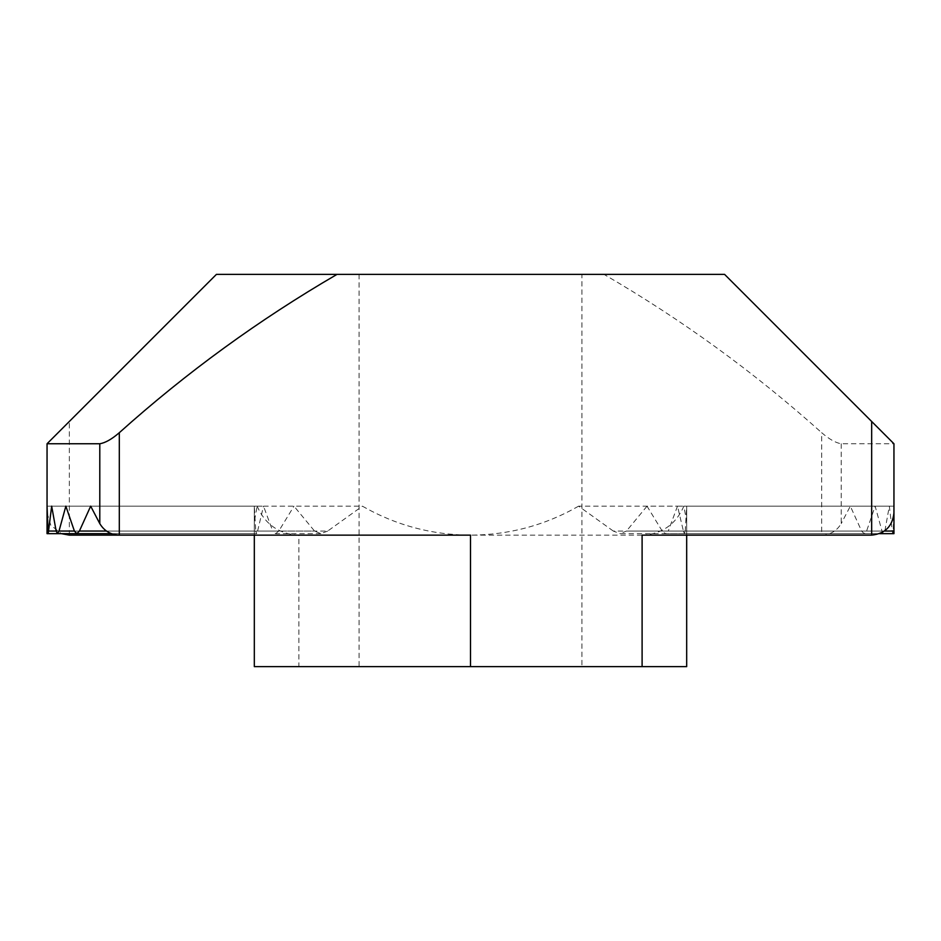 <?xml version="1.0" encoding="UTF-8"?>
<svg xmlns="http://www.w3.org/2000/svg" width="941" height="941" viewBox="0 0 941 941"><rect width="100%" height="100%" fill="white"/><g stroke="black" fill="none" stroke-linecap="round" stroke-linejoin="round"><path stroke-width="0.71" stroke-dasharray="4.71 3.53" d="M581.938 274.372L359.062 274.372L581.938 274.372L581.938 666.628L359.062 666.628L581.938 666.628M359.062 274.372L359.062 666.628M893.95 512.845L893.95 443.752L841.207 443.752C835.749 442.905 829.244 439.224 821.693 432.707L821.693 535.135C830.268 534.806 836.772 530.971 841.207 523.619L841.207 443.752M642.103 535.135C661.993 534.065 675.909 524.408 683.86 506.164L686.683 521.761L686.683 531.053L686.683 506.164L686.683 533.665L893.95 533.665L686.683 533.665L686.683 506.164L893.95 506.164L893.221 531.053C892.962 534.512 892.656 534.512 892.291 531.053L889.327 506.164L884.858 531.053L883.47 533.665L881.999 531.053L875.142 506.164L866.602 531.053L864.167 533.665L861.603 531.053L850.323 506.164L841.207 523.619M883.47 533.665L665.369 533.665L668.275 531.053L884.858 531.053M881.999 531.053L662.205 531.053L665.369 533.665M864.167 533.665L620.154 533.665L626.459 531.053L866.602 531.053M861.603 531.053L613.297 531.053L620.154 533.665M51.673 506.164L263.515 506.164L272.725 531.053L56.142 531.053L257.599 531.053L256.575 533.665L255.752 531.053L47.779 531.053L254.317 531.053L254.317 506.164L255.752 531.053M256.575 533.665L111.367 533.665L254.317 533.665L254.317 506.164L254.317 533.665L47.05 533.665L47.05 531.053L47.05 533.665L47.05 531.053L47.05 533.665L254.317 533.665L254.317 531.053L254.317 533.665M254.317 535.135L254.317 506.164L47.05 506.164L47.05 512.845L47.05 506.164L257.14 506.164L254.317 521.761L254.317 531.053L47.05 531.053L47.05 506.164L47.05 533.665M47.05 512.845L50.767 525.16L61.388 533.665M686.683 666.628L298.897 666.628L298.897 535.135L119.307 535.135M298.897 535.135C279.007 534.065 265.091 524.408 257.14 506.164M47.05 506.164L47.05 531.053L254.317 531.053L47.05 531.053M65.858 506.164L293.98 506.164L314.541 531.053L74.398 531.053L278.795 531.053L293.98 506.164M90.677 506.164L362.391 506.164C395.89 525.278 431.931 534.947 470.5 535.135L686.683 535.135L686.683 506.164L685.248 531.053L893.221 531.053C892.962 534.512 892.656 534.512 892.291 531.053L683.401 531.053L677.485 506.164L889.327 506.164M106.462 531.053L327.703 531.053L362.391 506.164M257.599 531.053L263.515 506.164M278.795 531.053L275.631 533.665L272.725 531.053M327.703 531.053L320.846 533.665L314.541 531.053M893.95 533.665L893.95 506.164L893.95 531.053L893.95 506.164L683.86 506.164M69.34 535.135L69.34 421.474L216.43 274.372L603.981 274.372C681.99 319.74 754.564 372.518 821.693 432.707M893.95 443.752L724.57 274.372L603.981 274.372M613.297 531.053L578.609 506.164L850.323 506.164M578.609 506.164C545.11 525.278 509.069 534.947 470.5 535.135L470.5 666.628M662.205 531.053L647.02 506.164L875.142 506.164M647.02 506.164L626.459 531.053M677.485 506.164L668.275 531.053M893.95 531.053L686.683 531.053L893.95 531.053L686.683 531.053L686.683 506.164L686.683 533.665L686.683 531.053L884.505 531.053M683.401 531.053L684.425 533.665L685.248 531.053M254.317 521.761L254.317 666.628L298.897 666.628M686.683 521.761L686.683 535.135M69.34 421.474L47.05 443.752M320.846 533.665L275.631 533.665M684.425 533.665L892.797 533.665M686.683 533.665L879.612 533.665"/><path stroke-width="1.41" d="M254.317 535.135L254.317 666.628L642.103 666.628L642.103 535.135L871.66 535.135L871.66 421.474L724.57 274.372L216.43 274.372L47.05 443.752L47.05 533.665L111.367 533.665L48.203 533.665L51.673 506.164L56.142 531.053L57.53 533.665L59.001 531.053L65.858 506.164L74.398 531.053L76.833 533.665L79.397 531.053L90.677 506.164L99.793 523.619L99.793 443.752L47.05 443.752L47.05 506.164L48.203 533.665M61.388 533.665L69.34 535.135L470.5 535.135L470.5 666.628M337.019 274.372C259.01 319.74 186.436 372.518 119.307 432.707L119.307 535.135C110.732 534.806 104.228 530.971 99.793 523.619M871.66 421.474L893.95 443.752L893.95 512.845C892.527 526.29 885.105 533.712 871.66 535.135M893.95 506.164L893.95 533.665L879.612 533.665M821.693 535.135L686.683 535.135L686.683 666.628L686.683 535.135M686.683 666.628L642.103 666.628M99.793 443.752C105.251 442.905 111.756 439.224 119.307 432.707M47.05 531.053L47.779 531.053M59.001 531.053L74.398 531.053M79.397 531.053L106.462 531.053M48.709 531.053L56.142 531.053M884.505 531.053L893.95 531.053M57.53 533.665L76.833 533.665"/></g></svg>
